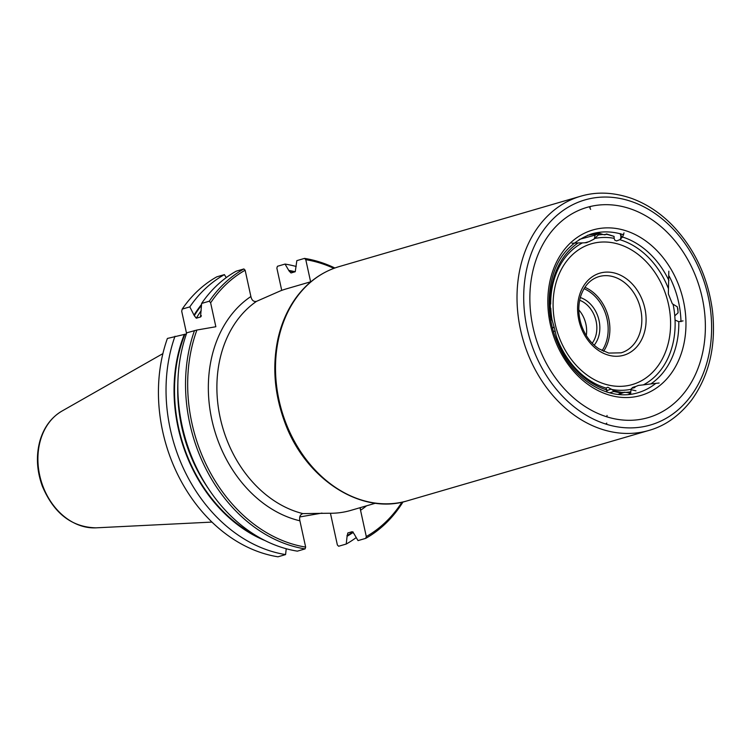 <?xml version="1.0" encoding="UTF-8"?>
<svg xmlns="http://www.w3.org/2000/svg" width="750" height="750" viewBox="0 0 750 750"><rect width="100%" height="100%" fill="white"/><g stroke="black" fill="none" stroke-linecap="round" stroke-linejoin="round"><path stroke-width="1.12" d="M552.516 328.387L554.006 326.737L555.056 330.694L553.491 331.894M550.678 304.059A77.616 60.741 -106.2 0 1 582.441 242.887L578.119 242.925A80.231 62.794 73.8 0 0 550.163 301.416L550.566 312.009A80.231 62.794 73.8 0 0 551.053 316.247L554.006 326.737M552.272 320.503A9.159 6.666 47 0 0 550.519 319.059M675.056 320.044A77.616 60.741 -106.2 0 1 643.387 384.872L650.831 383.925A80.231 62.794 73.8 0 0 678.778 321.675L675.056 320.044L674.784 315.834L678.066 312.816L677.962 311.044A80.231 62.794 73.8 0 0 677.306 306.816L672.337 303.778L668.362 293.953L668.822 271.191M635.981 390.825L630.891 389.625M633.441 387.441L638.419 385.425L633.441 387.441L634.866 387.562L631.556 388.416M630.722 391.837L630.778 393.159L625.866 392.353A80.231 62.794 73.8 0 0 630.722 391.837L631.284 388.781L632.784 387.375L635.4 386.541M650.831 383.925L659.119 383.006M643.387 384.872L638.419 385.425M584.944 242.784L589.097 241.613L586.087 242.719L582.441 242.887M598.237 235.013L599.438 233.316L603.084 234.497A80.231 62.794 73.8 0 0 598.237 235.013L594.038 239.119L589.097 241.613M594.038 239.119A9.159 5.053 73.7 0 0 594.947 235.172L599.419 233.353M579.263 239.409L594.947 235.172M578.119 242.925L571.969 243.225M586.912 242.587L586.087 242.719M605.269 423.9L606.666 423.684L606.741 423.066M606.975 416.869L607.031 415.425M606.994 392.091L606.712 389.756L606.244 390.028M588.787 206.906L590.259 207.169M624.009 232.894L622.575 237A4.584 1.2 2 0 1 621.816 237.075L620.278 233.606M631.013 389.297A77.616 60.741 -106.2 0 1 611.719 389.438L607.847 387.253L605.962 388.05A77.616 60.741 -106.2 0 1 556.209 335.906L559.847 348.159M556.209 335.906L555.056 330.694M594.816 238.463A77.616 60.741 -106.2 0 1 614.109 238.322L614.728 240.094L616.509 240.928L619.856 239.709A77.616 60.741 -106.2 0 1 668.325 288.366M606.712 389.756L605.962 388.05M678.778 321.675L683.034 320.887M668.934 280.547A80.231 62.794 73.8 0 0 622.509 237.019L619.856 239.709M550.163 301.416L549.103 300.891M625.866 392.353L622.612 392.559L613.584 390.834L611.719 389.438M623.128 392.259L622.772 392.428A80.231 62.794 73.8 0 1 621.722 392.419M677.306 306.816L677.962 311.044M551.053 316.247L549.825 316.041M550.566 312.009L550.941 315.919M603.084 234.497L604.866 234.834L606.525 234.234L614.081 236.391L614.109 238.322M580.312 297.553A28.088 21.984 -106.2 0 1 599.606 323.841A28.088 21.984 -106.2 0 1 594.188 345.159M579.675 300.262A25.95 20.306 -106.2 0 1 596.634 324.244A25.95 20.306 -106.2 0 1 592.191 343.219M578.803 309.891A25.95 20.306 -106.2 0 1 586.416 327.216A25.95 20.306 -106.2 0 1 586.284 335.559M549.881 314.738L550.303 310.341L549.441 310.472M677.841 308.578L678.066 312.816M628.312 394.575L630.778 393.159M617.916 394.444L622.612 392.559M609.637 392.859L613.697 391.5L621.825 393.075M613.697 391.5L613.162 390.516M587.559 235.284L599.438 233.316M603.619 234.675L606.525 234.234M614.081 236.391L606.506 233.953M310.978 281.7L286.219 288.909A115.359 90.281 73.8 0 0 280.387 290.887L256.537 301.341A115.359 90.281 73.8 0 0 220.209 417.825A115.359 90.281 73.8 0 0 302.925 513.609L328.978 513.244A115.359 90.281 73.8 0 0 350.756 510.413L375.516 503.203M194.503 330.553A148.763 116.428 73.8 0 0 305.072 548.906L297.375 551.147A148.763 116.428 73.8 0 1 186.806 332.794L196.912 330.028A147.234 115.228 73.8 0 0 305.653 547.097L299.897 520.8A121.463 95.062 -106.2 0 1 211.838 419.709A121.463 95.062 -106.2 0 1 250.884 296.522C251.747 300.328 253.631 301.931 256.537 301.341M245.138 270.225A147.234 115.228 73.8 0 0 210.628 302.831L209.297 301.2L201.609 303.441A148.763 116.428 73.8 0 1 236.194 271.181L243.891 268.941L245.138 270.225L250.884 296.522M196.912 330.028L215.85 326.737L210.628 302.831M310.622 281.803L305.784 259.678L304.537 258.394L296.841 260.634L295.247 271.725L291 272.963L289.125 271.031L285.038 264.075L277.434 266.288L276.863 268.106L281.728 290.381M366.562 505.809A121.463 95.062 -106.2 0 1 360.544 510.253L366.291 536.55A147.234 115.228 73.8 0 0 401.972 502.172M333.853 268.359A147.234 115.228 73.8 0 0 305.784 259.678M305.072 548.906L305.653 547.097M175.003 336.234A148.763 116.428 73.8 0 0 285.581 554.587L277.978 556.8A148.763 116.428 73.8 0 1 167.4 338.447L186.403 333.947M184.35 334.322A141.778 110.963 73.8 0 0 265.078 540.591M285.581 554.587L286.228 548.738M243.891 268.941A148.763 116.428 73.8 0 0 209.297 301.2M201.609 303.441L200.541 316.969L196.303 318.206L194.288 315.666L189.806 306.881L182.203 309.103L181.706 311.25L186.562 333.488M201.553 304.416A141.778 110.963 73.8 0 0 194.128 314.934M182.203 309.103A148.763 116.428 73.8 0 1 216.797 276.834L224.4 274.622L226.256 277.613M224.4 274.622A148.763 116.428 73.8 0 0 189.806 306.881M201.356 315.628A138.919 108.722 -106.2 0 0 200.541 316.969L201.056 316.519M366.291 536.55L365.719 538.359A148.763 116.428 73.8 0 0 403.022 501.938M334.856 267.994A148.763 116.428 73.8 0 0 304.537 258.394M365.719 538.359L358.022 540.6L353.944 533.644L352.069 531.722L347.822 532.959L347.091 536.259A141.778 110.963 73.8 0 0 353.316 532.275M295.181 271.744A141.778 110.963 73.8 0 0 288.994 270.45M347.091 536.259L346.228 544.041A148.763 116.428 73.8 0 0 356.166 537.619M296.194 266.484A148.763 116.428 73.8 0 0 285.038 264.075M346.228 544.041L338.625 546.253L337.369 544.978L330.441 513.263M321.994 513.084L299.803 516.947M302.925 513.609C300.103 514.538 299.1 516.938 299.897 520.8M359.991 507.722L360.544 510.253L360.3 507.638M704.438 310.922A109.481 85.678 -106.2 0 1 585.328 406.659A109.481 85.678 -106.2 0 1 563.062 219.956A109.481 85.678 -106.2 0 1 704.438 310.922M590.662 209.334A4.584 3.028 105.8 0 1 589.791 207.084M669.975 313.125A73.303 57.366 73.8 0 0 575.325 252.216A73.303 57.366 73.8 0 0 590.231 377.222A73.303 57.366 73.8 0 0 669.975 313.125M673.116 304.462A77.616 60.741 -106.2 0 1 674.475 312.75A77.616 60.741 -106.2 0 1 674.784 315.834M552.019 319.65A77.616 60.741 -106.2 0 1 550.791 308.259M558.441 342.816A80.231 62.794 73.8 0 0 606.441 389.831M607.228 234.431A80.231 62.794 73.8 0 0 606.178 234.412M645.741 313.566A42.741 33.45 -106.2 0 1 599.241 350.953A42.741 33.45 -106.2 0 1 590.55 278.053A42.741 33.45 -106.2 0 1 645.741 313.566M641.494 314.147A39.694 31.059 73.8 0 0 598.913 276.619C590.428 279.244 584.409 285.619 580.866 295.725C577.922 305.138 578.137 315.028 581.522 325.397C585.169 335.691 590.972 343.5 598.922 348.825L608.738 353.081L621.122 352.828A39.694 31.059 73.8 0 0 641.494 314.147M584.897 287.306A39.694 31.059 -106.2 0 1 609.544 323.456A39.694 31.059 -106.2 0 1 603.562 351.337M584.034 288.675A38.466 30.103 -106.2 0 1 607.837 323.691A38.466 30.103 -106.2 0 1 602.091 350.644M550.641 309.366L549.366 309.553M624.769 392.175L618.347 394.491M606.694 390.694L611.241 389.062M620.1 239.541A4.584 3.225 76.4 0 0 620.859 237.066A4.584 3.225 76.4 0 0 620.044 233.747M177.881 382.791A138.919 108.722 73.8 0 0 208.95 489.422M258.816 537.216A141.206 110.512 -106.2 0 1 184.931 334.228M201.216 310.678A138.919 108.722 73.8 0 0 196.303 318.206M194.288 315.666A141.206 110.512 -106.2 0 1 201.497 305.344M289.125 271.031A141.206 110.512 -106.2 0 1 294.122 272.053M352.903 531.881A141.206 110.512 -106.2 0 1 346.959 535.678M162.9 353.616L61.969 411.066A61.866 48.422 73.8 0 0 41.016 480.516A61.866 48.422 73.8 0 0 95.991 527.841L211.988 522.084M580.519 196.275A121.969 95.456 73.8 0 1 580.669 196.228L339.159 266.597A121.969 95.456 73.8 0 0 338.353 266.841A121.969 95.456 73.8 0 0 281.634 410.4A121.969 95.456 73.8 0 0 406.594 501.038A121.969 95.456 73.8 0 0 407.4 500.803L648.909 430.434A121.969 95.456 73.8 0 1 648.759 430.481C665.222 425.906 679.584 415.659 691.847 399.731C709.303 375.169 716.194 345.609 712.5 311.053C708.009 277.05 694.5 248.316 671.962 224.85C659.812 212.606 646.369 203.794 631.641 198.412C613.631 192.178 596.597 191.466 580.519 196.275A121.969 95.456 73.8 0 0 523.144 340.031A121.969 95.456 73.8 0 0 648.759 430.481M710.616 310.791A117.206 91.725 -106.2 0 1 583.097 413.287A117.206 91.725 -106.2 0 1 559.256 213.403A117.206 91.725 -106.2 0 1 710.616 310.791M685.228 311.466A86.156 67.434 -106.2 0 1 591.487 386.812A86.156 67.434 -106.2 0 1 573.966 239.878A86.156 67.434 -106.2 0 1 685.228 311.466M680.981 321.675A82.725 64.744 73.8 0 0 680.288 312.159A82.725 64.744 73.8 0 0 669.131 276.075M623.691 234.816A82.725 64.744 73.8 0 0 591.6 233.925A82.725 64.744 73.8 0 0 590.822 234.159C569.606 242.4 556.453 258.188 551.362 281.503C546.431 305.025 549.722 328.153 561.234 350.897C576.647 381.6 609.244 401.053 637.106 392.991A82.725 64.744 73.8 0 0 637.884 392.766A82.725 64.744 73.8 0 0 655.875 383.316M61.969 411.066C51.506 417.234 44.241 426.863 40.191 439.959C35.906 454.959 36.609 470.353 42.319 486.141C53.794 513.3 71.681 527.203 95.991 527.841M338.353 266.841C321.375 272.128 307.247 282.45 295.969 297.806C287.316 309.797 281.259 323.709 277.8 339.544C272.222 366.572 274.453 393.863 284.475 421.416C304.584 478.284 360.413 515.212 406.594 501.038"/></g></svg>
